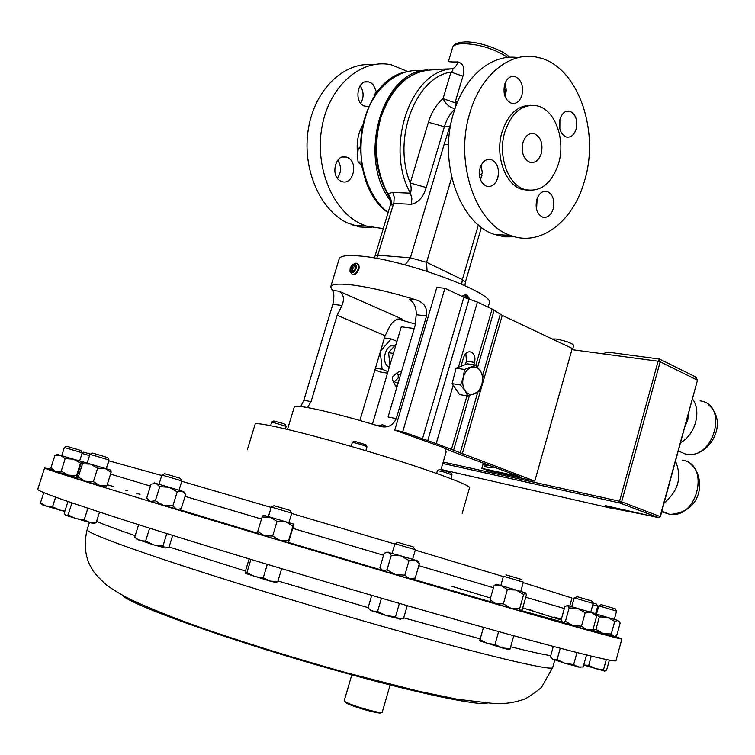 <?xml version="1.0" encoding="UTF-8"?>
<svg xmlns="http://www.w3.org/2000/svg" width="755" height="755" viewBox="0 0 755 755"><rect width="100%" height="100%" fill="white"/><g stroke="black" fill="none" stroke-linecap="round" stroke-linejoin="round"><path stroke-width="1.13" d="M553.217 208.918C554.916 200.292 552.953 194.488 547.337 191.496C542.562 190.496 539.042 193.233 536.758 199.697C535.059 208.286 536.984 214.09 542.524 217.11C547.366 218.176 550.923 215.449 553.217 208.918M537.135 198.546L536.569 209.399M576.131 129.114C577.83 120.064 575.706 114.08 569.78 111.174C565.353 110.447 562.107 113.08 560.031 119.073C558.341 128.095 560.427 134.069 566.288 137.004C570.78 137.797 574.064 135.173 576.131 129.114M559.917 119.488L559.851 128.869M521.922 95.319C523.687 85.815 521.327 79.539 514.844 76.482C510.163 75.736 506.747 78.426 504.604 84.532C502.849 93.988 505.161 100.273 511.55 103.369C516.316 104.181 519.77 101.5 521.922 95.319M504.925 83.55L506.265 90.458L505.161 96.848M497.79 177.869C499.565 168.846 497.394 162.759 491.278 159.588C486.192 158.541 482.464 161.325 480.076 167.94C478.311 176.915 480.435 183.003 486.456 186.202C491.618 187.344 495.403 184.56 497.79 177.869M481.01 165.496L482.285 172.215L480.567 179.954M541.316 153.435C543.204 143.573 540.863 136.985 534.295 133.682C529.132 132.729 525.357 135.683 522.941 142.544C521.054 152.359 523.347 158.937 529.821 162.287C535.059 163.325 538.891 160.371 541.316 153.435M360.116 85.721C363.882 91.459 364.07 97.301 360.692 103.227M368.723 106.719L363.683 105.86C353.472 100.887 357.993 78.746 368.572 81.87L371.328 83.097L373.451 85.07L376.349 91.704M337.749 160.173C341.534 166.289 341.411 172.291 337.391 178.189M347.885 157.663C358.691 162.627 353 185.683 341.949 181.568L340.741 181.077C329.897 176.302 335.418 153.133 346.441 157.068L347.885 157.663M352.038 274.367L353.076 274.716C355.662 274.612 357.606 272.791 358.889 269.261C359.503 266.27 358.88 264.354 357.03 263.504M349.999 270.309L350.046 271.611L352.406 274.442C354.973 274.376 356.879 272.536 358.153 268.931C358.833 265.656 358.125 263.731 356.03 263.136L352.604 264.599M350.197 268.223L350.018 270.488C351.764 273.801 353.831 273.112 356.209 268.431C356.511 263.939 354.982 262.966 351.613 265.515L350.197 268.223M396.082 373.414L399.121 371.696L401.396 371.951M398.196 378.057L398.196 374.942L396.441 373.423L392.44 377.075L392.44 380.209L394.204 381.719L398.196 378.057M400.471 375.075L397.394 373.819M372.8 64.751C343.742 61.608 314.561 89.779 308.333 129.086C301.858 168.308 319.771 209.899 347.262 222.857L359.654 226.972L371.847 227.623M407.643 71.461L391.468 64.864C361.853 58.173 330.039 84.966 322.243 125.528C314.146 165.987 332.106 210.268 360.541 223.697L366.26 226.066L383.285 228.614M362.542 125.387C357.945 133.786 356.294 143.11 357.587 153.369M360.711 164.571L362.334 167.865M427.641 69.951C382.124 70.404 356.804 157.748 390.467 200.707M286.183 426.367L271.743 421.998L270.63 425.641M286.098 426.216L285.126 424.376L283.682 423.659L273.754 420.969L271.923 421.96M366.949 446.818L366.987 446.79C363.665 445.224 358.833 443.732 352.491 442.317L350.83 446.328M366.855 446.649L365.845 444.761L354.444 441.213L352.207 442.298M451.962 474.848L443.931 471.988L437.428 470.591M451.868 474.687L450.867 472.847L444.544 470.591L439.419 469.487L437.589 470.497M482.964 462.994L485.71 465.259L489.287 465.344M482.785 462.919L484.512 466.316L489.57 465.457M558.54 163.646C551.443 184.126 540.118 192.723 524.565 189.448C507.813 184.645 497.507 155.294 504.878 131.842C511.899 112.014 522.819 103.378 537.626 105.936C555.312 110.117 565.854 140.062 558.54 163.646M528.934 190.402L521.799 189.354C505.057 184.55 494.742 155.256 502.103 131.842C508.002 114.42 517.477 105.577 530.538 105.304M584.587 180.643C573.536 221.338 540.571 247.111 510.522 235.456C475.81 224.462 454.123 162.561 469.903 112.797C481.029 73.839 511.343 50.443 538.353 57.54C577.367 65.638 600.14 130.275 584.587 180.643M514.853 236.815L504.548 236.853L494.346 234.409C459.653 223.499 437.919 162.259 453.595 113.042C464.136 76.444 492.024 53.379 518.053 57.644M507.671 57.427C493.827 48.452 478.519 43.847 461.758 43.63C456.398 44.017 453.33 45.366 452.556 47.678L448.489 61.287C448.338 61.787 450.933 62.023 456.275 61.986L457.907 61.891C463.466 63.637 465.137 68.403 462.919 76.189L455.02 102.755L457.775 101.378M552.283 339.014L555.897 338.976C565.618 340.826 571.573 342.94 573.772 345.318L572.516 349.744M40.459 480.841L37.75 489.278C37.061 491.165 70.583 502.943 138.316 524.602C205.983 546.091 305.407 576.15 395.412 602.235C532.417 641.976 618.836 664.249 616.005 660.512L618.336 651.971M351.981 674.262L344.223 700.791L344.695 701.433C348.338 703.66 355.926 706.416 367.44 709.7C374.555 711.616 379.246 712.55 381.511 712.494L382.238 712.21L390.297 684.351M376.651 680.85L382.257 682.303M381.247 712.635L380.548 713.031C378.368 713.088 373.867 712.192 367.043 710.351C355.992 707.208 348.716 704.557 345.214 702.414L344.837 701.688M614.325 619.383L616.59 611.116L601.763 606.699L598.781 605.869L596.516 614.108M616.486 611.078L615.231 608.813L603.424 605.284L601.093 604.651L598.875 605.887M288.872 522.687L291.741 513.145L287.627 511.862L271.272 507.077L268.384 516.618M291.59 513.089L290.222 510.484L287.023 509.465L274.027 505.68L271.441 507.115M89.534 455.614L82.021 453.415M90.543 454.123L83.682 452.141L82.182 452.934M179.011 490.212L181.88 480.973L173.612 478.443L161.9 475.037L159.012 484.285M181.738 480.916L180.407 478.387L173.886 476.367L164.599 473.687L162.051 475.065M590.731 612.267L593.166 603.443L575.055 598.073L574.178 597.847L571.743 606.652M593.043 603.396L591.712 600.989L577.292 596.695L574.3 597.866M106.228 468.751L108.994 460.012L96.942 456.36L89.939 454.35L87.155 463.098M108.88 459.965L107.616 457.568L98.046 454.642L92.516 453.075L90.072 454.378M520.742 591.439L523.357 582.133L503.434 576.244L500.801 585.531M521.941 579.557L505.973 574.848M412.598 559.342L415.373 549.772L414.335 549.423L394.922 543.723L392.128 553.283M415.222 549.716L413.098 546.846L397.649 542.317L395.082 543.751M79.615 460.984L82.219 452.811L67.657 448.432L64.335 447.498L61.712 455.68M82.116 452.773L80.936 450.527L69.337 447.026L66.742 446.299L64.439 447.517M595.62 613.843L597.715 606.218L592.807 604.727M597.63 606.19L596.45 604.076L592.788 602.943M615.221 636.361L621.875 638.957C622.479 640.108 567.26 624.829 466.533 595.525C366.09 566.316 233.144 526.792 148.273 500.933C78.426 479.595 43.865 468.619 44.592 467.977L51.812 469.487M107.191 484.719L113.212 486.437M287.495 429.368L294.308 406.898C294.809 405.652 300.934 406.209 312.683 408.568C330.416 412.277 352.604 418.138 379.265 426.179C387.183 428.396 392.845 425.877 396.262 418.629L426.528 315.977C427.623 308.059 424.31 302.755 416.609 300.037C390.259 291.94 368.072 286.825 350.056 284.701C338.089 283.474 331.643 284.173 330.718 286.796L332.342 290.42C334.163 292.327 334.333 296.96 332.842 304.322L303.831 400.207L300.745 406.53M488.155 307.162L489.231 303.434C496.998 293.676 402.387 258.776 358.738 255.926C346.724 254.964 340.203 255.945 339.184 258.88L330.718 286.796M397.913 319.044L415.259 324.037M444.601 448.121L446.148 451.915L441.005 469.667M461.871 296.271L465.722 294.61M595.393 613.777L617.939 620.45L614.73 621.431L611.305 633.992L614.249 636.673M614.192 636.701L591.882 630.132M567.175 605.359L591.495 612.494L585.201 612.701L581.492 626.14L586.748 629.727L590.58 630.736M590.703 630.68L593.024 629.462L586.748 629.727L562.456 622.365M76.868 477.604L55.474 471.318L50.906 467.977L54.879 455.595L57.418 454.425L82.248 461.767M52.303 470.28L55.474 471.318L61.212 471.12L65.194 458.653L60.589 455.35L54.879 455.595M554.378 617.099L561.352 619.251M412.06 579.33L409.436 578.698L404.822 575.14L409.059 560.55L400.763 555.831L417.402 560.786L419.402 563.608L414.854 560.012L409.059 560.55M386.89 552.075L400.763 555.831L391.269 555.284L387.013 569.836L395.299 574.574L409.436 578.698L415.212 578.075L419.402 563.608M404.822 575.14L395.299 574.574L381.879 570.374M520.62 610.965L522.375 609.257L526.301 595.27L526.141 593.921L525.546 592.864L523.64 594.487L516.08 590.051L525.546 592.864M507.351 589.655L501.226 585.653L494.006 585.701L496.063 584.144L516.08 590.051L507.351 589.655L503.358 603.83L510.956 608.256L520.337 610.927L519.676 608.624L523.64 594.487M519.676 608.624L510.956 608.256L491.043 602.207L490.212 600.895L490.986 602.131M105.417 487.032L85.211 481.246L78.275 477.084L82.503 463.796L82.437 461.711L110.9 470.148L111.127 472.271L104.992 468.383L97.603 468.27L90.647 464.127L82.503 463.796M82.408 461.701L81.162 463.4L76.972 476.547L77.019 478.708L85.211 481.246L93.375 481.605L97.603 468.27M463.919 589.825L462.409 589.372M177.519 509.285L163.476 505.378L155.351 500.782L159.739 486.692L156.011 483.398L183.72 491.618L184.277 492.515M153.237 483.37L154.284 482.898L156.011 483.398L151.066 484.125L146.706 498.073L150.377 501.433L163.476 505.378L172.848 505.944L177.217 491.864L169.111 487.268L159.739 486.692M155.351 500.782L150.377 501.433L148.66 500.801M293.959 524.215L288.391 542.741L280.02 540.42L272.649 536.022L277.047 521.45L270.186 517.147L293.969 524.215L292.949 526.159L285.645 521.733L277.047 521.45M262.108 517.024L263.306 515.127L270.186 517.147L262.108 517.024L257.719 531.501L264.533 535.833L280.02 540.42L288.599 540.646L292.949 526.159M272.649 536.022L264.533 535.833L257.927 533.691M81.757 462.371L80.474 463.183L73.424 459.144L65.194 458.653M76.963 476.65L76.519 475.603L68.309 475.14L61.212 471.12M76.519 475.603L80.474 463.183M52.161 470.054L50.906 467.977M391.269 555.284L388.306 552.15L384.172 553.179L379.954 567.571L382.861 570.78L387.013 569.836M503.358 603.83L496.092 603.811L490.023 599.753L494.006 585.701M490.023 599.753L490.212 600.895M532.728 610.672L529.246 609.615M542.505 613.617L541.316 613.268M105.549 487.088L106.946 485.512L99.584 485.465L93.375 481.605M106.946 485.512L111.127 472.271M77.161 478.689L78.275 477.084M127.85 490.797L125.283 490.042M140.024 494.327L136.674 493.355M452.764 586.465L451.811 586.182M591.495 612.494L595.251 613.626L596.695 616.108L591.495 612.494M567.515 605.406L564.844 606.671L561.173 619.902L562.768 622.516L565.448 621.327L569.147 607.945L567.515 605.406M585.201 612.701L577.688 608.407L569.147 607.945M593.024 629.462L596.695 616.108M581.492 626.14L572.922 625.65L565.448 621.327M178.114 509.559L181.36 508.304L185.683 494.374L182.087 491.127L177.217 491.864M179.011 509.144L176.51 509.134L172.848 505.944M288.391 542.741L288.599 540.646M257.719 531.501L257.691 533.643M614.457 636.578L616.75 635.484L620.148 623.035L618.77 620.921M614.73 621.431L607.548 617.363L599.376 616.892L595.431 613.796M611.305 633.992L603.122 633.511L595.931 629.434L599.376 616.892M595.931 629.434L592.137 630.01M43.771 492.59L40.44 502.962L41.412 504.293M55.615 497.139L52.52 506.794L46.083 506.067L40.44 502.962M64.996 510.852L59.494 510.031L52.52 506.794M40.525 503.226L41.808 504.614L46.083 506.067L64.798 511.446M381.454 598.177L377.566 611.484L372.357 611.163L368.006 608.049L371.724 595.346M399.395 603.387L395.507 616.788L386.126 615.542L377.566 611.484M407.256 605.661L403.519 618.543L399.131 619.072L395.507 616.788M370.299 610.087L386.126 615.542L400.678 619.185M494.987 644.449L487.088 643.392L480.01 639.627L479.802 640.702L480.671 641.165L502.207 647.941L494.987 644.449L498.621 631.567M483.493 627.358L480.01 639.627M510.163 648.677L502.207 647.941L508.813 649.621L509.946 649.328L513.787 635.757M508.813 649.621L509.946 649.328M67.969 501.509L64.232 513.23L65.761 515.354L68.12 514.929L71.951 502.887M87.863 508.257L84.22 519.761L75.755 518.628L68.12 514.929M99.528 512.107L96.149 522.809L89.807 522.573L84.22 519.761M65.761 515.354L89.807 522.573L93.29 523.385L96.149 522.809M576.971 652.565L573.668 664.57L565.023 663.343L557.115 659.53L553.368 659.53L550.376 656.963L553.302 646.431M560.238 648.252L557.115 659.53M586.493 654.934L583.19 666.967L578.085 667.061L573.668 664.57M552.245 658.907L565.023 663.343L580.472 667.316M138.618 524.697L134.654 537.39L139.684 540.589L145.611 541.099L149.641 528.179M166.817 533.577L162.948 546.044L153.869 544.931L145.611 541.099M172.668 535.399L169.016 547.196L165.581 547.97L162.948 546.044M137.032 539.287L153.869 544.931L165.581 547.97M250.905 559.417L246.894 572.658L245.677 573.46L245.309 571.497L249.131 558.879M267.298 564.372L263.259 577.764L254.633 576.603L246.894 572.658M281.662 568.685L277.774 581.614L270.12 581.095L263.259 577.764M245.677 573.46L270.12 581.095L275.396 582.379L277.774 581.614M606.322 659.474L603.528 669.694L595.799 668.751L588.711 665.381L583.728 664.995M591.259 656.086L588.711 665.381M609.37 660.059L606.624 670.129L604.755 671.12L603.528 669.694M583.719 665.042L604.755 671.12M534.795 481.086L436.201 443.6L402.717 431.784L394.752 430.133L442.204 447.139L453.009 451.83L519.78 476.707L481.869 468.327L488.881 470.912L534.795 481.086L571.922 349.659L604.057 353.972L605.35 352.519L607.879 352.151L659.2 359.002M372.423 424.121L401.292 326.783L414.231 328.51M387.523 373.197L380.067 371.941L374.952 369.875M396.186 343.987L388.608 352.679L389.92 365.099M441.062 469.468L613.994 508.861L605.331 505.614L658.539 517.694L620.063 503.075L442.798 463.466M660.078 359.333L694.864 376.547L697.195 380.067L660.181 361.815L659.464 359.04L658.115 361.22L604.057 353.972M613.994 508.861L614.325 507.662M647.884 515.278L614.06 508.625M388.608 352.679L393.393 353.406M389.278 367.289C380.152 363.419 385.409 342.996 394.874 345.497M396.96 341.383L391.166 338.91L380.567 351M380.293 351.934L382.143 369.252L387.985 371.63M375.461 368.147L382.143 369.252M384.455 337.947L391.166 338.91M571.922 349.659L572.262 348.461L502.264 315.373L492.128 309.04L477.405 302.066L463.872 297.215L444.921 288.259L436.815 287.419L394.752 430.133M454.803 109.211C450.093 113.561 446.611 119.403 444.384 126.727L426.264 187.542C423.3 197.215 418.308 202.793 411.286 204.275L393.685 203.435L390.146 205.775L375.093 255.869L378.142 255.228L410.39 257.823L426.594 262.325L462.353 279.614L465.363 282.257L464.92 285.598M376.745 258.455L393.893 202.651L394.185 196.951L392.798 192.459L410.418 193.167C411.437 190.458 411.381 187.07 410.248 183.012L428.434 122.253C431.53 112.193 436.399 104.313 443.043 98.641L450.98 72.055C453.236 70.753 453.462 69.677 451.679 68.847C441.92 69.007 437.136 69.337 437.324 69.837C411.447 68.828 392.619 84.72 380.86 117.516C373.414 144.837 375.707 170.224 387.749 193.676L392.798 192.459M405.114 264.882L410.39 257.823L444.148 144.347L448.527 144.818M427.056 271.3L426.594 262.325L451.707 177.501M461.683 284.154L462.353 279.614L478.368 224.914M444.148 144.347L451.528 120.97M428.434 122.253L444.384 126.727L450.395 126.67M389.297 197.206L387.749 193.676C390.665 196.998 391.769 200.66 391.052 204.643M455.02 108.588C450.008 107.795 446.016 104.483 443.043 98.641L455.02 102.755L455.605 106.917M426.264 187.542L410.248 183.012C392.166 139.222 415.42 77.227 450.98 72.055L462.919 76.189M411.286 204.275L411.89 198.537L410.418 193.167C384.55 147.31 410.352 71.263 451.679 68.847C454.623 68.28 456.7 65.959 457.907 61.891M377.896 425.763L382.464 424.772L387.438 426.622M359.899 420.488L385.116 335.73L337.155 315.25L311.06 401.651L307.483 407.568M385.116 335.73L389.835 326.236C393.374 320.299 397.611 317.968 402.557 319.252L339.023 291.185C343.638 294.072 344.629 298.829 341.987 305.464L337.155 315.25M396.262 418.629L388.079 416.996L415.108 325.537L416.222 314.693C416.42 307.389 414.061 302.217 409.144 299.188L416.609 300.037M467.864 396.026L459.531 394.563L452.122 383.625L456.105 368.166L467.42 363.825L475.792 365.109L464.457 369.478L463.325 377.387L460.465 385.022L465.042 390.684L467.864 396.026L479.123 391.505L481.964 383.955L483.058 376.132L480.303 370.771L475.792 365.109M473.838 364.807L474.536 362.4C475.593 357.53 474.565 354.114 471.441 352.132C467.93 351.056 465.288 352.878 463.513 357.615L460.994 366.288M458.417 367.279L477.405 302.066M436.201 443.6L453.198 385.21M465.429 364.589L466.42 361.173L465.844 353.491M402.717 431.784L444.921 288.259M481.869 468.327L483.172 463.778M456.105 368.166L464.457 369.478M452.122 383.625L460.465 385.022M474.376 393.902C470.676 395.214 467.562 394.148 465.042 390.684C462.721 386.956 462.145 382.521 463.325 377.387C464.759 372.347 467.326 369.025 471.007 367.421C474.735 366.175 477.83 367.289 480.303 370.771C482.568 374.499 483.125 378.897 481.964 383.955C480.558 388.938 478.028 392.26 474.376 393.902M494.148 467.156L488.56 467.817L484.512 466.316M462.183 513.381L469.534 487.805C471.441 485.135 423.442 467.779 364.099 450.207C304.765 432.606 254.982 420.969 255.105 424.234L247.319 449.706M468.232 298.971L467.222 297.394L465.561 297.961M469.582 299.433C468.506 295.979 466.732 295.299 464.268 297.404M469.648 299.452L466.883 294.856L462.419 296.536M361.871 165.515L358.059 162.004L357.493 155.332L358.257 148.678L360.22 146.857M361.305 162.061L358.059 162.004M360.229 148.697L358.257 148.678M374.791 95.772L375.301 92.676L379.935 88.967M377 92.629L375.301 92.676M396.309 382.568L398.168 382.87M397.243 386.003L395.356 385.663L392.977 381.096M352.302 271.611L354.718 270.035L355.614 266.751L354.095 265.052L351.679 266.619L350.782 269.894L352.302 271.611M352.906 271.215L350.782 269.894M352.406 270.639L353.302 267.364L351.679 266.619M353.302 267.364L355.086 266.166M422.054 70.81C397.168 67.28 371.432 89.534 363.372 123.188C355.152 156.766 366.25 195.564 388.098 212.589M479.321 173.707L482.02 175.358M662.654 512.079L670.006 514.391C698.026 518.543 710.228 463.815 682.303 460.173M345.705 673.111C420.79 693.977 477.018 705.538 487.183 703.301M372.092 623.451C481.916 654.906 554.434 671.941 552.745 667.439L541.439 687.494C532.067 694.987 525.688 699.111 522.309 699.876C513.381 702.726 504.368 703.99 495.28 703.679L457.521 699.309L418.78 691.25L346.856 672.856C295.611 658.53 247.319 643.581 201.963 628.009C174.301 618.185 150.49 608.681 130.521 599.508C119.214 593.543 110.909 588.447 105.606 584.219C91.695 571.167 93.073 570.28 89.656 564.665C84.881 554.519 84.05 542.826 87.136 529.595C86.599 532.284 113.495 542.741 167.818 560.946C221.847 578.877 300.377 602.943 372.092 623.451M403.727 617.835L480.218 638.9M510.691 646.78C530.623 651.754 543.968 654.708 550.744 655.651M96.593 521.394C103.388 524.414 116.251 529.17 135.192 535.663M169.092 546.95L245.441 571.044M277.972 580.972L368.129 607.643M564.325 608.521L525.754 597.224M493.44 587.701L418.808 565.655M383.568 555.236L293.11 528.443M261.494 519.062L185.06 496.365M451.075 586.078L490.514 598.026M522.762 607.907L561.182 619.949M562.031 621.941L521.29 610.578M490.542 601.782L412.523 579.113M381.652 570.063L288.599 542.505M257.559 533.238L180.219 509.908M271.168 507.417L181.776 481.294M161.749 475.508L108.899 460.852L106.389 468.798M150.462 486.06L110.541 474.112M569.751 606.057L571.969 598.035L523.224 582.624M503.34 576.575L415.278 550.121M394.837 544.025L291.656 513.447M122.631 595.402C130.115 605.029 237.589 643.26 343.695 672.554M443.213 462.032L619.562 501.254L658.115 361.22L660.181 361.815L621.648 501.867L660.096 516.533L697.46 380.284C696.214 377.264 695.346 376.018 694.864 376.547M684.7 427.198L687.767 420.035L688.692 412.513M685.238 454.199L686.106 454.34C714.372 459.701 728.717 404.331 700.13 400.877M692.392 398.904C701.876 410.767 695.383 434.833 680.481 442.732M675.489 461.088C682.18 477.113 678.386 491.052 664.126 502.887M442.808 463.447L619.978 503.028L658.907 517.713M660.38 516.675L658.681 517.722L660.38 516.675L697.46 380.284M620.204 503.094L621.648 501.867L619.562 501.254L620.204 503.094M339.023 291.185L332.342 290.42M402.66 319.299L398.989 318.818M426.528 315.977L416.222 314.693M341.987 305.464L332.842 304.322M311.06 401.651L303.831 400.207M475.858 365.184L492.128 309.04M451.481 449.31L466.967 395.865M466.42 361.173L474.536 362.4M462.23 454L502.264 315.373M460.135 453.151L477.707 392.345M482.671 375.178L500.272 314.278M453.613 450.178L469.421 395.582M477.641 367.223L494.166 310.163M427.66 440.92L469.015 299.244M422.385 439.127L463.872 297.215M543.893 191.374L547.337 191.496M566.514 111.221L569.78 111.174M511.116 76.623L514.844 76.482M487.305 159.522L491.278 159.588M530.378 133.692L534.295 133.682M352.991 274.707L352.406 274.442M350.018 270.488L350.046 271.611M388.07 212.674C343.865 182.342 356.539 81.351 405.85 71.895M366.987 446.79L365.826 450.726M452 474.82L450.895 478.623M524.565 189.448L521.799 189.354M510.522 235.456L494.346 234.409M390.146 205.775L390.477 200.726L388.57 196.017C375.263 172.244 372.451 146.168 380.133 117.771C388.466 92.61 402.443 77.038 422.073 71.064M463.825 42.006C477.424 40.704 503.632 50.17 509.549 57.286M506.143 88.297L504.368 94.337M552.745 667.439L554.793 660.049M619.544 647.507L618.336 651.961M380.548 713.031L381.511 712.494M44.592 467.987L40.468 480.831M621.875 638.966L619.553 647.497M52.34 470.337L50.972 468.147M411.966 579.378L413.655 578.585M105.341 487.069L106.134 486.711M590.504 630.774L592.656 629.764M148.707 500.886L148.14 499.98M257.983 533.785L257.559 533.096M345.214 702.414L344.695 701.433M480.671 641.165L479.859 640.278M93.29 523.385L95.102 522.922M137.25 539.712L136.579 538.976M275.396 582.379L277.623 581.784M246.574 573.885L246.149 573.413M87.136 529.595L89.392 522.469M708.596 404.793C729.745 423.121 708.785 458.304 686.106 454.34L678.254 450.924M690.117 463.683C705.689 475.131 704.273 512.116 670.006 514.391L661.852 511.248M375.093 255.869L374.197 258.002M465.363 282.257L481.426 227.349M463.06 42.053C456.813 42.657 453.311 44.536 452.556 47.678M402.557 319.252L399.121 318.808M468.987 351.773L471.441 352.132M437.419 470.544L436.588 473.394M286.22 426.339L285.447 428.887M352.962 225.198L366.26 226.066M394.204 381.719L397.272 382.955M395.356 385.663L396.932 387.032M346.441 157.068L342.468 157.012M368.572 81.87L364.844 82.012"/></g></svg>
